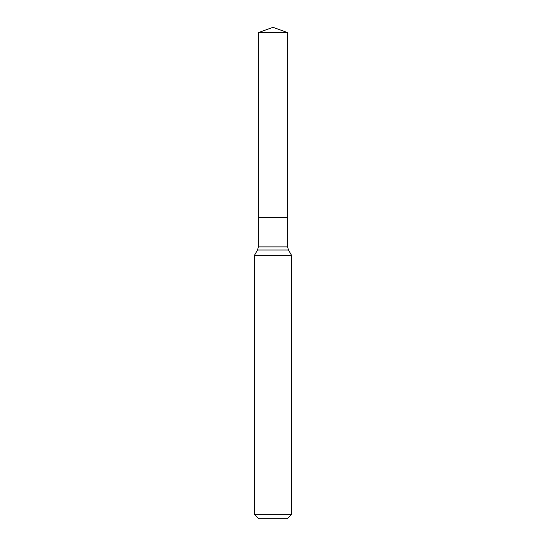 <?xml version="1.0" encoding="UTF-8"?>
<svg xmlns="http://www.w3.org/2000/svg" width="546" height="546" viewBox="0 0 546 546"><rect width="100%" height="100%" fill="white"/><g stroke="black" fill="none" stroke-linecap="round" stroke-linejoin="round"><path stroke-width="0.82" d="M291.66 255.542L254.34 255.542L254.34 514.346L291.66 514.346L291.66 255.542L288.452 249.986L257.548 249.986L254.34 255.542M254.34 514.346L258.695 518.7L287.305 518.7L291.66 514.346M258.381 32.623L258.381 217.642L287.619 217.642L287.619 246.874L258.381 246.874L258.381 217.642L287.619 217.642L287.619 32.623L258.381 32.623L273 27.3L287.619 32.623M287.619 246.874L288.452 249.986M258.381 246.874L257.548 249.986"/></g></svg>

